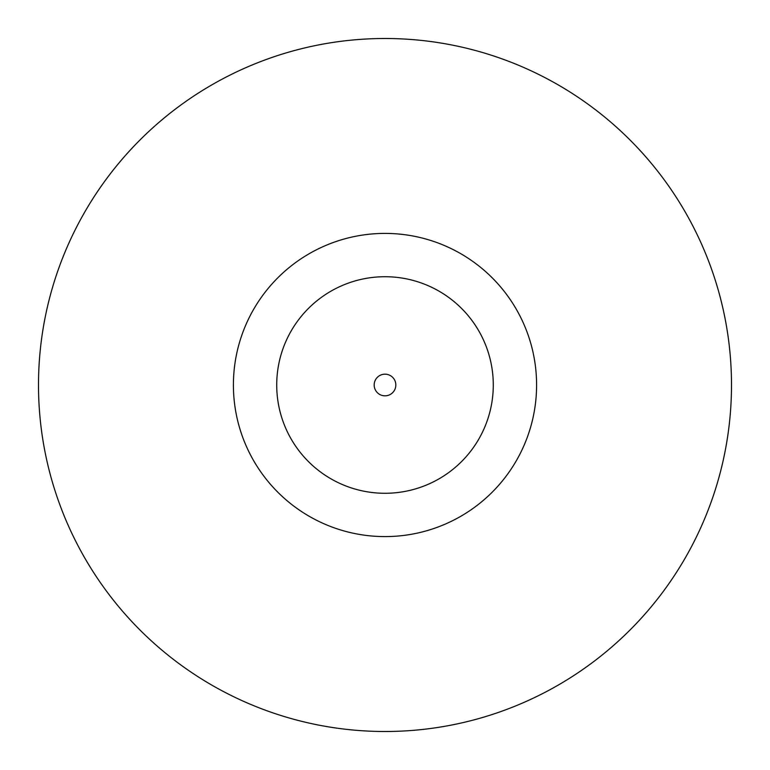 <?xml version="1.0" encoding="UTF-8"?>
<svg xmlns="http://www.w3.org/2000/svg" width="770" height="770" viewBox="0 0 770 770"><rect width="100%" height="100%" fill="white"/><g stroke="black" fill="none" stroke-linecap="round" stroke-linejoin="round"><path stroke-width="1.16" d="M38.5 385A346.5 346.5 0 0 1 385 38.5A346.5 346.5 0 0 1 731.5 385A346.5 346.5 0 0 1 385 731.5A346.5 346.5 0 0 1 38.5 385M385 493.281A108.281 108.281 0 0 0 493.281 385A108.281 108.281 0 0 0 385 276.719A108.281 108.281 0 0 0 276.719 385A108.281 108.281 0 0 0 385 493.281A108.281 108.281 0 0 0 493.281 385A108.281 108.281 0 0 0 385 276.719A108.281 108.281 0 0 0 276.719 385M385 233.406A151.594 151.594 0 0 0 233.406 385A151.594 151.594 0 0 0 385 536.594A151.594 151.594 0 0 0 536.594 385A151.594 151.594 0 0 0 385 233.406M385 374.172A10.828 10.828 0 0 0 374.172 385A10.828 10.828 0 0 0 385 395.828A10.828 10.828 0 0 0 395.828 385A10.828 10.828 0 0 0 385 374.172"/></g></svg>
